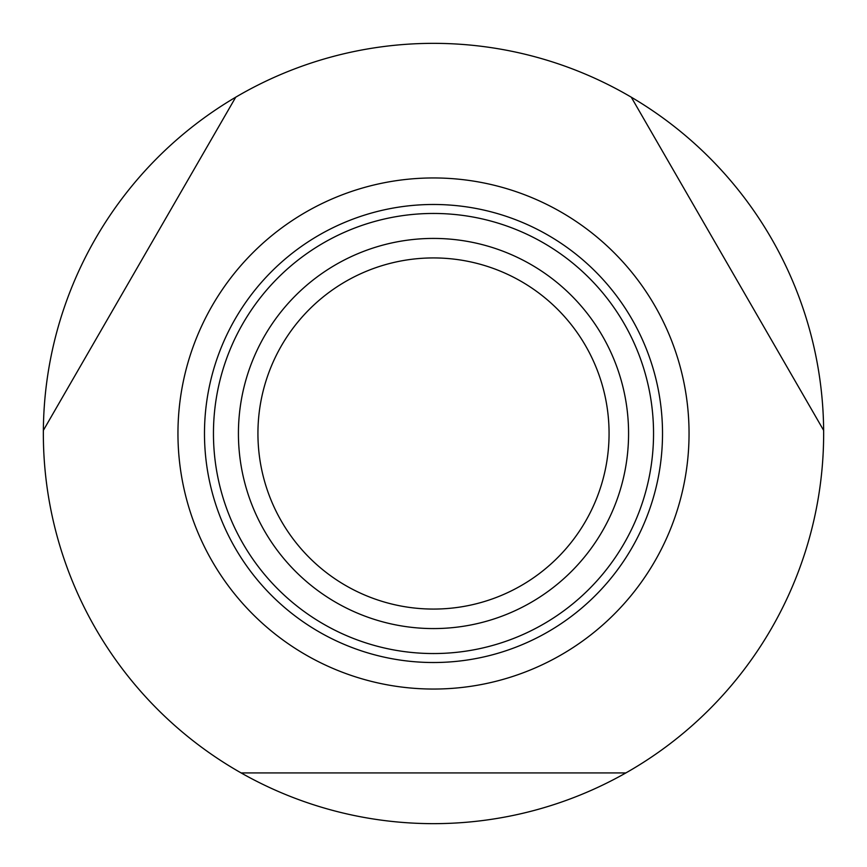 <?xml version="1.0" encoding="UTF-8"?>
<svg xmlns="http://www.w3.org/2000/svg" width="867" height="867" viewBox="0 0 867 867"><rect width="100%" height="100%" fill="white"/><g stroke="black" fill="none" stroke-linecap="round" stroke-linejoin="round"><path stroke-width="1.3" d="M241.134 772.931L625.866 772.931A390.15 390.15 0 0 1 43.361 430.379A390.15 390.15 0 0 1 235.726 97.191L43.361 430.379M631.274 97.191A390.15 390.15 0 0 1 823.639 430.379L631.274 97.191A390.15 390.15 0 0 0 235.726 97.191M689.048 433.5A255.548 255.548 0 0 1 433.5 689.048A255.548 255.548 0 0 1 177.952 433.5A255.548 255.548 0 0 1 433.5 177.952A255.548 255.548 0 0 1 689.048 433.5M823.639 430.379A390.15 390.15 0 0 1 625.866 772.931M628.575 433.5A195.075 195.075 0 0 1 433.5 628.575A195.075 195.075 0 0 1 238.425 433.5A195.075 195.075 0 0 1 433.5 238.425A195.075 195.075 0 0 1 628.575 433.5M609.067 433.5A175.567 175.567 0 0 1 433.5 609.067A175.567 175.567 0 0 1 257.933 433.5A175.567 175.567 0 0 1 433.5 257.933A175.567 175.567 0 0 1 609.067 433.5M662.518 433.5A229.018 229.018 0 0 1 433.5 662.518A229.018 229.018 0 0 1 204.482 433.5A229.018 229.018 0 0 1 433.5 204.482A229.018 229.018 0 0 1 662.518 433.5M433.5 213.455A220.045 220.045 0 0 0 213.455 433.5A220.045 220.045 0 0 0 433.5 653.545A220.045 220.045 0 0 0 653.545 433.5A220.045 220.045 0 0 0 433.5 213.455"/></g></svg>

